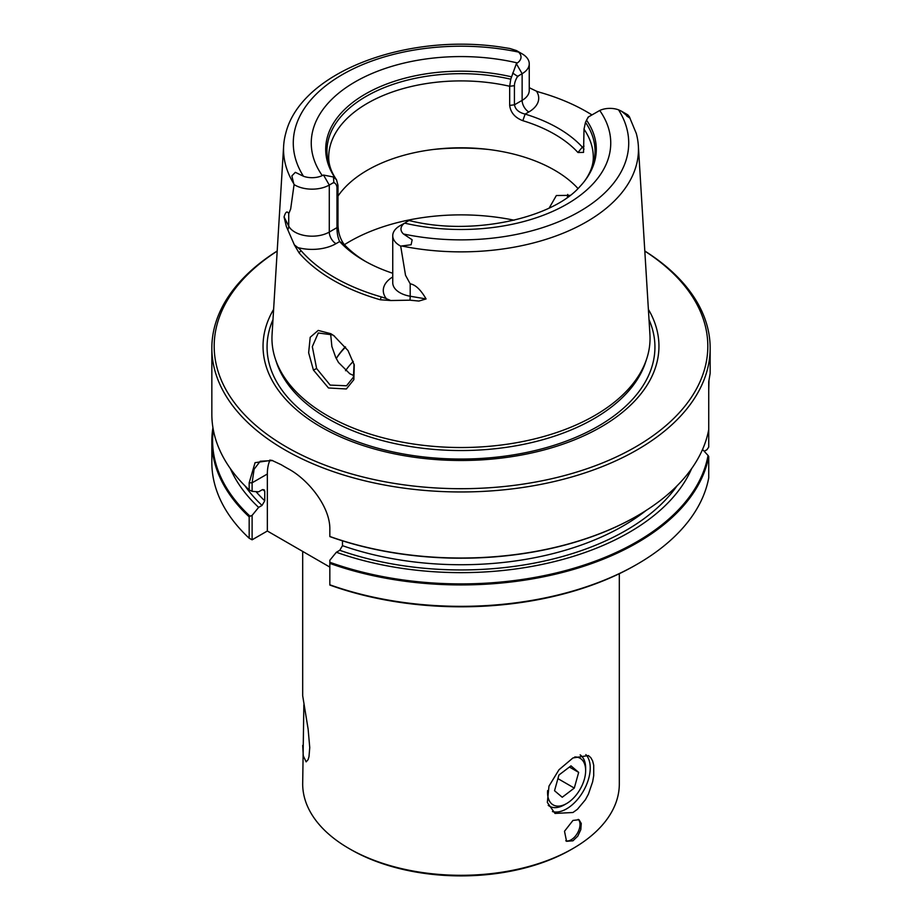 <?xml version="1.0" encoding="UTF-8"?>
<svg xmlns="http://www.w3.org/2000/svg" width="922" height="922" viewBox="0 0 922 922"><rect width="100%" height="100%" fill="white"/><g stroke="black" fill="none" stroke-linecap="round" stroke-linejoin="round"><path stroke-width="1.38" d="M329.834 562.27A248.41 143.417 0 0 0 636.653 541.894A248.41 143.417 0 0 0 708.05 455.468L708.73 456.471A249.159 143.844 180 0 1 637.183 542.804A249.159 143.844 180 0 1 329.834 563.388L329.834 560.265L336.357 552.255L339.757 550.296L342.477 545.674L342.477 540.834M530.611 88.374L529.251 87.567M530.68 88.42L529.251 87.555M334.479 336.115L332.508 334.882L318.286 332.98L312.316 346.649L316.626 368.546L330.157 385.096L346.522 385.776L353.437 377.179L354.06 364.144M330.629 333.879L331.874 346.476L335.735 357.459L338.501 362.484L349.807 373.756L353.921 375.623M313.422 370.056L328.486 387.978L346.372 388.969L353.852 379.657L354.255 364.951L347.997 350.544L333.741 335.585L330.791 333.695L318.205 330.422L310.195 337.279L308.64 352.78L313.422 370.056L316.626 368.546M567.353 197.4L567.71 194.438M303.857 704.823L302.681 783.896A158.319 91.405 0 0 0 349.046 848.528L349.046 848.528A158.319 91.405 180 0 0 572.954 848.528L572.954 848.528A158.319 91.405 180 0 0 619.319 783.896L619.319 573.691M302.681 745.425L303.28 755.833L306.15 761.86L308.132 759.601L308.997 756.605L309.746 747.592L308.132 729.141L302.681 695.741L302.681 551.402M572.954 840.795L566.546 841.313L564.506 831.252L572.954 820.442L579.016 819.716L581.263 823.473L580.802 829.639L577.76 836.162L572.954 840.795M565.774 840.76A12.47 7.203 120 0 0 571.191 839.781A12.47 7.203 -60 0 0 579.097 829.535A12.47 7.203 -60 0 0 578.186 819.37M571.191 849.554A155.83 89.964 0 0 0 571.191 849.542L572.954 848.528L571.191 849.542A155.83 89.964 180 0 1 350.809 849.542L349.046 848.528M572.954 812.501L554.998 813.434L547.345 802.463L548.982 786.12L558.986 769.755L572.954 757.942L588.409 755.556L590.818 757.677L592.627 760.927L593.71 765.179L593.71 775.69L592.627 781.833L588.409 794.142L585.366 799.789L577.414 809.309L572.954 812.501M552.439 811.567A33.411 19.293 120 0 0 566.604 808.836A33.411 19.293 -60 0 0 587.614 781.914A33.411 19.293 -60 0 0 585.839 754.599M426.079 298.935L418.899 301.056L409.921 300.18A9.474 2.19 99.7 0 0 410.198 296.239L426.079 298.935C420.766 289.762 415.476 284.725 410.198 283.826L405.519 275.275L400.701 246.116L401.704 245.978A177.45 102.446 0 0 0 638.347 145.791L649.929 334.513A189.045 109.142 180 0 1 646.622 359.05A189.045 109.142 180 0 1 594.678 415.557A189.045 109.142 0 0 1 327.322 415.557A189.045 109.142 0 0 1 275.378 359.05A189.045 109.142 0 0 1 272.071 334.513L283.653 145.791A177.45 102.446 180 0 1 285.728 133.413C300.71 72.193 405.45 33.123 500.208 46.964L509.854 48.486L516.458 50.572L518.521 52.081A16.112 9.301 180 0 1 517.38 62.938L516.355 63.71L510.753 79.2A134.047 77.39 180 0 0 367.636 95.531A134.047 77.39 180 0 0 335.101 177.635C330.744 170.582 328.612 163.805 328.705 157.282A132.295 76.376 0 0 1 509.682 86.265L509.682 105.408L514.418 104.82L514.418 85.688L509.682 86.265L510.765 79.2M273.615 309.366A197.953 114.282 0 0 0 356.388 443.228A197.953 114.282 0 0 0 600.971 427.013A197.953 114.282 180 0 0 648.385 309.366M300.998 250.577A178.787 103.218 0 0 0 381.224 296.896L380.267 299.765A180.943 104.463 0 0 1 333.049 280.138A180.943 104.463 180 0 1 299.074 252.882L300.998 250.577A35.405 20.445 0 0 0 297.818 247.569A33.814 19.523 0 0 0 335.988 243.673L339.653 241.552A137.251 79.246 0 0 0 363.948 260.546A137.251 79.246 0 0 0 392.749 273.269M333.845 182.418L329.281 185.045A24.329 14.049 180 0 1 294.083 184.573L290.672 208.971L288.736 213.708C287.18 210.654 285.624 211.726 284.057 216.947L286.339 226.443L294.452 245.056L299.074 252.882M294.083 184.573L293.749 183.651A177.45 102.446 180 0 1 283.653 145.791M329.834 536.581A248.41 143.417 0 0 0 636.653 516.205L637.183 515.894A249.159 143.844 180 0 1 329.834 536.477L329.834 536.581M212.936 427.635A249.159 143.844 0 0 0 211.841 441.096A249.159 143.844 0 0 0 249.171 516.827L250.046 516.216A248.41 143.417 180 0 1 213.293 429.687M588.155 117.094L585.47 122.338L584.006 129.184L583.545 152.395L577.956 152.51A132.295 76.376 0 0 0 554.548 134.197A132.295 76.376 180 0 0 522.832 120.69C515.006 117.705 510.615 112.611 509.682 105.408M337.994 196.063A132.295 76.376 0 0 1 554.548 170.167A132.295 76.376 180 0 1 577.99 188.514M297.818 247.569L294.383 244.872M381.224 296.896A35.405 20.445 180 0 1 386.433 298.728L390.767 300.526L409.921 300.18M380.267 299.765L390.767 300.526M635.8 565.002L637.183 564.206L635.811 565.002A247.211 142.726 180 0 1 635.811 565.002A247.211 142.726 180 0 1 635.8 565.002A247.211 142.726 180 0 1 329.834 585.055L329.834 563.388M708.73 456.471L708.73 477.873A249.159 143.844 0 0 1 637.183 564.206L637.183 564.206A249.159 143.844 180 0 1 329.834 584.79M277.188 251.107A246.808 142.495 0 0 0 291.317 449.682A246.808 142.495 0 0 0 635.523 446.963A246.808 142.495 0 0 0 644.812 251.107M329.834 529.182L329.834 529.378C330.33 506.846 308.248 479.521 288.494 468.929A249.159 143.844 0 0 1 284.817 466.855A249.159 143.844 0 0 1 281.233 464.734L271.713 460.274L255.06 462.671L249.171 482.805L249.171 489.905A249.159 143.844 0 0 1 211.841 414.174L211.841 348.124A249.159 143.844 180 0 0 284.817 449.832A249.159 143.844 180 0 0 637.183 449.832A249.159 143.844 0 0 0 710.159 348.124A249.159 143.844 0 0 0 644.801 251.003M211.841 348.124A249.159 143.844 180 0 1 277.199 251.003M329.834 528.986L329.834 536.477M636.653 516.193A248.41 143.417 180 0 1 636.653 516.205L637.183 515.894A249.159 143.844 0 0 0 708.73 429.56L708.73 381.743L710.159 373.329L710.159 348.124M708.73 390.455L708.983 380.648M704.224 451.296L706.955 449.717L708.73 447.101L708.73 429.56M702.541 449.463L708.05 455.468M250.046 516.216L252.109 515.386L252.109 539.808L267.345 531.014L267.345 474.012L252.109 482.805L252.109 491.345L249.171 489.905M252.109 539.808L249.171 538.218L249.171 516.827M211.841 441.096L211.841 462.487A249.159 143.844 0 0 0 249.171 538.218M252.109 491.345L258.633 491.818L262.032 489.847L264.234 489.836L264.752 491.334A229.255 132.365 180 0 1 262.885 489.513M691.604 468.653A237.669 137.217 180 0 1 336.357 552.255M264.752 491.334L264.752 500.796L262.032 505.429L258.633 507.388L252.109 515.386M258.633 507.388A237.669 137.217 180 0 1 230.396 468.653M272.658 460.585L260.235 461.242L254.103 469.24L252.109 482.805L249.171 482.805M335.988 243.673A9.474 5.474 60 0 1 329.281 232.067L329.281 185.045L323.518 175.053L322.274 175.583A16.112 9.301 180 0 1 303.453 176.252A167.712 96.833 180 0 1 342.408 74.567A167.712 96.833 180 0 1 518.521 52.081M337.994 185.391L337.994 224.887L336.979 227.619L336.979 188.134L337.994 185.391L336.53 179.79A134.047 77.39 180 0 1 335.101 177.635M333.591 182.326C335.965 183.57 337.095 185.622 336.979 188.491M400.701 246.116A24.329 14.049 180 0 1 392.749 235.732A24.329 14.049 180 0 1 399.871 225.798L404.62 223.124A16.112 9.301 180 0 0 403.479 233.992L412.146 239.778L411.12 244.756L412.146 239.778M516.458 50.572L522.129 53.845A24.329 14.049 180 0 1 529.251 63.779A24.329 14.049 180 0 1 522.129 73.702L522.129 100.371L514.418 104.82M517.576 76.342L522.129 73.702L516.355 63.71M517.818 75.961C515.479 79.845 514.349 83.211 514.43 86.057M405.645 222.467L409.057 220.496C471.28 236.378 552.29 218.502 579.788 186.682A135.292 78.116 180 0 0 584.502 181.185A135.292 78.116 180 0 0 586.507 120.125L588.524 116.887L599.726 110.479A16.112 9.301 180 0 1 618.547 109.822L621.463 111.193L630.141 118.304L627.917 114.939A24.329 14.049 180 0 0 627.133 114.466L621.463 111.193M549.201 208.026L556.346 195.533L570.142 195.337M329.834 567.088L267.345 531.014M270.031 459.974A49.869 28.789 -120 0 0 267.345 474.012M530.484 88.305L536.477 91.186A35.405 20.445 180 0 0 540.211 92.431A177.543 102.503 180 0 1 586.542 111.677A177.543 102.503 180 0 1 591.912 114.927M522.832 120.69L525.148 114.098A137.251 79.246 180 0 1 582.347 147.117L584.006 146.16M583.995 149.157L582.347 147.117L577.956 152.51M525.575 114.178C518.821 112.657 515.11 109.407 514.441 104.451M336.979 227.261C336.956 233.116 337.901 237.957 339.803 241.795M517.968 76.607L512.667 73.045M401.704 245.978L411.12 244.756M293.749 183.651L291.859 175.895L295.34 172.333L303.465 176.24M333.441 176.528L333.868 182.89M323.518 175.053L333.476 177.001L336.53 179.79M337.994 224.887C338.178 232.528 340.206 238.994 344.044 244.261L339.653 241.552M365.734 261.56A132.295 76.376 180 0 1 344.044 244.261M591.982 114.893A179.698 103.748 0 0 0 588.063 112.565A179.698 103.748 0 0 0 588.063 112.553L586.542 111.677M638.347 145.791A177.45 102.446 0 0 0 636.272 133.413L629.161 116.299M335.493 178.476A135.292 78.116 180 0 1 365.331 94.067A135.292 78.116 180 0 1 511.537 76.837M585.47 122.338A134.047 77.39 180 0 1 586.899 177.635A134.047 77.39 180 0 1 583.926 181.922M336.253 358.508A132.295 76.376 180 0 1 345.358 346.833M547.633 790.569A26.922 15.547 120 0 0 566.604 803.546A26.922 15.547 120 0 0 584.387 779.171A26.922 15.547 120 0 0 585.643 770.562A26.922 15.547 120 0 0 574.717 756.985M580.168 754.888A29.919 17.276 -60 0 1 585.643 768.118L585.643 770.562M566.604 803.546L564.495 804.756A29.919 17.276 -60 0 1 549.535 806.243A29.919 17.276 -60 0 1 548.221 805.344M570.983 765.859L558.916 775.033L554.537 790.73L562.236 797.253L574.291 788.08L578.67 772.382L570.983 765.859M569.427 767.046L578.67 772.382M557.914 778.617L574.291 788.08M345.554 347.087A133.079 76.837 0 0 0 336.265 358.531M646.622 359.05L645.423 362.646A187.823 108.439 180 0 1 593.814 418.772A187.823 108.439 180 0 1 405.968 445.775A187.823 108.439 180 0 1 276.577 362.646L275.378 359.05M649.019 319.634A193.931 111.965 180 0 1 598.136 426.252A193.931 111.965 180 0 1 365.227 444.439A193.931 111.965 180 0 1 272.981 319.634M586.899 177.635C591.256 170.582 593.388 163.805 593.295 157.282A132.295 76.376 0 0 0 584.006 129.184M514.153 220.208A157.431 90.886 0 0 0 349.68 241.495A157.431 90.886 0 0 0 344.425 244.676M339.757 550.296A233.001 134.52 0 0 0 676.967 485.917M245.033 485.917A233.001 134.52 0 0 0 262.032 505.429M392.749 276.946A33.814 19.523 0 0 0 386.433 298.728M336.979 227.619L329.281 232.067A24.329 14.049 180 0 1 288.736 226.109A9.474 7.422 152.9 0 1 287.802 229.682M410.198 283.826L410.198 296.239A24.329 14.049 180 0 1 392.749 282.754L392.749 235.732M322.274 175.583A149.744 86.461 180 0 1 355.108 81.897A149.744 86.461 180 0 1 517.38 62.938M288.736 213.708L288.736 226.109L284.057 216.947M529.251 63.779L529.251 90.437A24.329 14.049 180 0 1 522.129 100.371A9.474 5.474 -120 0 0 528.825 111.977L525.148 114.098M599.726 110.479A149.744 86.461 180 0 1 566.892 204.165A149.744 86.461 180 0 1 404.62 223.124M618.547 109.822A167.712 96.833 180 0 1 579.592 211.507A167.712 96.833 180 0 1 403.479 233.992M488.614 149.479A157.431 90.886 0 0 0 433.386 149.479M646.068 510.488A229.255 132.365 180 0 1 342.477 545.674M264.752 500.796A229.255 132.365 180 0 1 255.993 491.622M536.477 91.186A33.814 19.523 180 0 1 528.825 111.977M630.141 118.304L626.66 115.93M291.859 175.895L295.34 172.333M345.543 370.713A124.044 71.616 180 0 1 353.264 361.412"/></g></svg>
